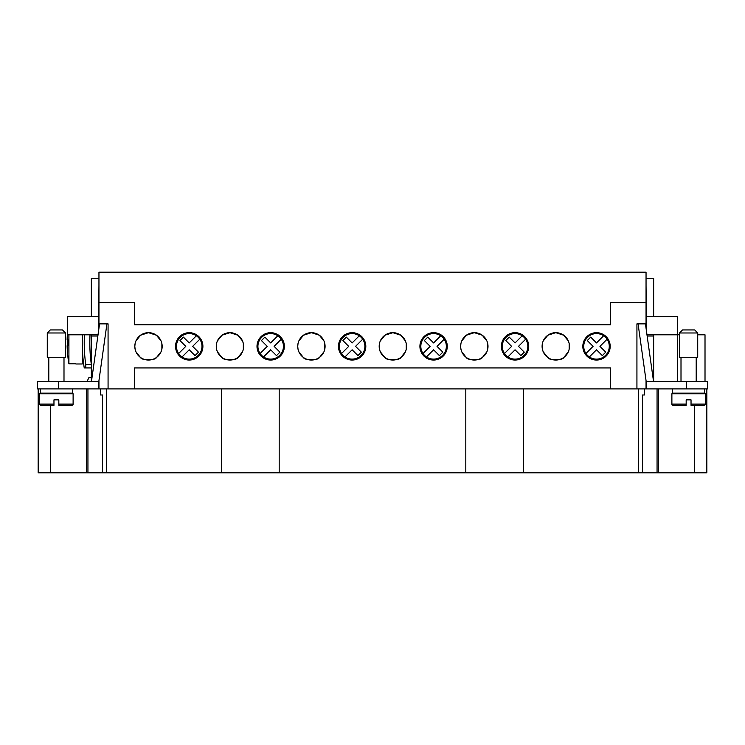 <?xml version="1.0" encoding="UTF-8"?>
<svg xmlns="http://www.w3.org/2000/svg" width="745" height="745" viewBox="0 0 745 745"><rect width="100%" height="100%" fill="white"/><g stroke="black" fill="none" stroke-linecap="round" stroke-linejoin="round"><path stroke-width="1.12" d="M583.121 343.547L582.832 346.36A13.68 13.68 0 0 1 596.503 332.68A13.68 13.68 0 0 1 610.183 346.36A13.68 13.68 0 0 1 596.503 360.04A13.68 13.68 0 0 1 582.832 346.36L583.745 341.452L583.745 351.267M568.37 341.014L563.695 335.213L555.779 332.68L547.864 335.213L543.189 341.014L547.864 335.213L555.779 332.68L563.695 335.213L568.37 341.014M542.388 343.547L542.099 346.36A13.68 13.68 0 0 1 555.779 332.68A13.68 13.68 0 0 1 569.459 346.36A13.68 13.68 0 0 1 555.779 360.04A13.68 13.68 0 0 1 542.099 346.36L542.388 349.172M502.288 351.267L502.288 341.452L501.376 346.341M528.438 343.547L528.726 346.36A13.68 13.68 0 0 1 515.046 360.04A13.68 13.68 0 0 1 501.376 346.36A13.68 13.68 0 0 1 515.046 332.68A13.68 13.68 0 0 1 528.726 346.36L527.814 351.267L527.814 341.452M486.913 341.014L482.239 335.213L474.323 332.68L466.407 335.213L461.732 341.014L466.407 335.213L474.323 332.68L482.239 335.213L486.913 341.014M460.931 343.547L460.643 346.36A13.68 13.68 0 0 1 474.323 332.68A13.68 13.68 0 0 1 488.003 346.36A13.68 13.68 0 0 1 474.323 360.04A13.68 13.68 0 0 1 460.643 346.36L460.931 349.172M420.208 343.547L419.919 346.36L420.823 341.452L420.823 351.267M446.981 343.547L447.27 346.36A13.68 13.68 0 0 1 433.59 360.04A13.68 13.68 0 0 1 419.919 346.36A13.68 13.68 0 0 1 433.59 332.68A13.68 13.68 0 0 1 447.27 346.36L446.357 351.267L446.357 341.452M405.457 341.014L400.782 335.213L392.866 332.68L384.951 335.213L380.276 341.014L384.951 335.213L392.866 332.68L400.782 335.213L405.457 341.014M379.475 343.547L379.186 346.36A13.68 13.68 0 0 1 392.866 332.68A13.68 13.68 0 0 1 406.537 346.36A13.68 13.68 0 0 1 392.866 360.04A13.68 13.68 0 0 1 379.186 346.36L379.475 343.547M338.752 343.547L338.463 346.36L339.366 341.452L339.366 351.267M365.525 343.547L365.814 346.36A13.68 13.68 0 0 1 352.134 360.04A13.68 13.68 0 0 1 338.463 346.36A13.68 13.68 0 0 1 352.134 332.68A13.68 13.68 0 0 1 365.814 346.36L364.901 351.267L364.901 341.452M324.001 341.014L319.326 335.213L311.41 332.68L303.494 335.213L298.82 341.014L303.494 335.213L311.41 332.68L319.326 335.213L324.001 341.014M298.019 343.547L297.73 346.36A13.68 13.68 0 0 1 311.41 332.68A13.68 13.68 0 0 1 325.081 346.36A13.68 13.68 0 0 1 311.41 360.04A13.68 13.68 0 0 1 297.73 346.36L298.019 343.547M284.069 343.547L284.357 346.36A13.68 13.68 0 0 1 270.677 360.04A13.68 13.68 0 0 1 256.997 346.36A13.68 13.68 0 0 1 270.677 332.68A13.68 13.68 0 0 1 284.357 346.36L283.445 351.267L283.445 341.452M242.544 341.014L237.869 335.213L229.954 332.68L222.038 335.213L217.363 341.014L222.038 335.213L229.954 332.68L237.869 335.213L242.544 341.014M216.562 343.547L216.274 346.36A13.68 13.68 0 0 1 229.954 332.68A13.68 13.68 0 0 1 243.624 346.36A13.68 13.68 0 0 1 229.954 360.04A13.68 13.68 0 0 1 216.274 346.36L216.562 349.172M175.839 343.547L175.541 346.36A13.68 13.68 0 0 1 189.221 332.68A13.68 13.68 0 0 1 202.901 346.36A13.68 13.68 0 0 1 189.221 360.04A13.68 13.68 0 0 1 175.541 346.36L176.453 341.452L176.453 351.267M202.612 343.547L202.901 346.36L201.988 351.267L201.988 341.452M161.088 341.014L156.413 335.213L148.497 332.68L140.572 335.213L135.907 341.014L140.572 335.213L148.497 332.68L156.413 335.213L161.088 341.014M135.106 343.547L134.817 346.36A13.68 13.68 0 0 1 148.497 332.68A13.68 13.68 0 0 1 162.168 346.36A13.68 13.68 0 0 1 148.497 360.04A13.68 13.68 0 0 1 134.817 346.36L135.106 349.172M161.861 343.454L161.255 341.452M161.879 343.547L161.879 349.172M243.317 343.454L242.712 341.452M243.336 343.547L243.336 349.172M324.773 343.454L324.177 341.452M324.792 343.547L324.792 349.172M406.23 343.454L405.634 341.452M406.249 343.547L406.249 349.172M487.686 343.454L487.09 341.452M487.705 343.547L487.705 349.172M569.143 343.454L568.547 341.452M569.161 343.547L569.161 349.172M257.295 343.547L257.91 341.452L257.91 351.267M501.664 343.547L501.664 349.172M274.225 359.574L277.131 358.42M425.386 357.302L427.146 358.42M506.842 357.302L508.602 358.42M592.964 359.574L593.569 359.723M688.604 332.987L679.487 332.987L682.522 329.951L694.685 329.951L697.72 332.987L688.604 332.987M697.72 332.987L697.72 357.302L679.487 357.302L679.487 332.987M686.173 404.107L686.173 405.327L686.173 404.107L671.888 404.107A1.22 1.22 0 0 0 673.098 405.327L686.173 405.327L686.173 399.851L691.034 399.851L691.034 405.327L691.034 404.107L691.034 405.327L704.1 405.327A1.22 1.22 0 0 0 705.319 404.107L691.034 404.107M705.319 404.107L705.319 393.779L671.888 393.779L671.888 404.107M704.714 388.909L704.714 393.164L672.493 393.164L672.493 388.909M50.315 329.951L47.28 332.987L65.513 332.987L65.513 357.302L47.28 357.302L47.28 332.987L50.315 329.951L62.478 329.951L65.513 332.987M40.286 388.909L40.286 393.164L72.507 393.164L72.507 388.909M39.681 404.107A1.22 1.22 0 0 0 40.901 405.327L53.966 405.327L53.966 399.851L58.827 399.851L58.827 405.327L58.827 404.107L73.112 404.107L73.112 393.779L39.681 393.779L39.681 404.107L53.966 404.107L53.966 405.327M71.902 405.327L58.827 405.327L71.902 405.327A1.22 1.22 0 0 0 73.112 404.107M90.015 334.812A157.754 157.754 0 0 0 91.356 364.659L85.768 364.659L85.768 367.937L84.241 367.937A159.756 159.756 0 0 1 82.425 334.812M85.768 364.659A157.754 157.754 0 0 1 84.436 334.812M82.229 334.812L82.229 363.988L75.85 363.988M67.851 345.755A120.802 120.802 0 0 1 67.851 339.673A120.802 120.802 0 0 0 67.851 345.755L67.115 345.755A121.537 121.537 0 0 0 68.913 363.774L68.913 334.812M68.913 363.774L75.85 363.774M135.907 351.724L140.284 357.302L135.907 351.705M161.088 351.705L156.701 357.302L161.078 351.724M217.363 351.724L221.74 357.302L217.363 351.705M242.544 351.705L238.158 357.302L242.535 351.724M298.829 351.724L303.196 357.302L298.82 351.705M324.001 351.705L319.614 357.302L323.991 351.724M380.285 351.724L384.662 357.302L380.276 351.705M405.457 351.705L401.071 357.302L405.448 351.724M461.742 351.724L466.119 357.302L461.732 351.705M486.913 351.705L482.527 357.302L486.904 351.724M543.198 351.724L547.575 357.302L543.189 351.705M568.37 351.705L563.984 357.302L568.361 351.724M610.183 346.36L609.27 351.267L609.27 341.452M175.839 349.172L175.541 346.36M257.295 349.172L256.997 346.36M298.019 349.172L297.73 346.36L298.019 349.172M338.752 349.172L338.463 346.36M379.475 349.172L379.186 346.36L379.475 349.172M420.208 349.172L419.919 346.36M156.096 357.73C156.599 360.282 140.386 360.282 140.898 357.73C140.386 360.282 156.599 360.282 156.096 357.73M237.553 357.73C238.055 360.282 221.852 360.282 222.355 357.73C221.852 360.282 238.055 360.282 237.553 357.73M319.009 357.73C319.512 360.282 303.308 360.282 303.811 357.73C303.308 360.282 319.512 360.282 319.009 357.73M400.465 357.73C400.968 360.282 384.765 360.282 385.267 357.73C384.765 360.282 400.968 360.282 400.465 357.73M481.922 357.73C482.425 360.282 466.221 360.282 466.724 357.73C466.221 360.282 482.425 360.282 481.922 357.73M508.043 358.103L507.447 357.73M563.378 357.73C563.881 360.282 547.677 360.282 548.18 357.73C547.677 360.282 563.881 360.282 563.378 357.73M512.113 359.723L515.046 360.04M430.657 359.723L433.59 360.04M345.131 358.103L346.76 358.941M186.287 359.723L189.221 360.04M705.012 381.617L705.012 334.812L697.72 334.812M677.661 381.617L677.661 334.812L679.487 334.812M646.986 334.812L677.661 334.812L677.661 316.578L677.354 334.812M653.644 334.812L653.644 381.617M646.353 388.909L707.75 388.909L707.75 381.617L646.353 381.617L646.353 388.909L638.446 388.909L638.446 472.805L706.837 472.805L706.837 388.909M653.644 316.578L653.644 278.276L646.045 278.276M583.121 349.172L582.832 346.36M542.416 349.265L543.012 351.267M460.959 349.265L461.555 351.267M379.503 349.265L380.099 351.267M298.047 349.265L298.643 351.267M216.59 349.265L217.186 351.267M528.438 349.172L528.726 346.36M446.981 349.172L447.27 346.36M365.525 349.172L365.814 346.36M284.069 349.172L284.357 346.36M198.338 356.557L198.896 356.036M202.612 349.172L202.901 346.36M135.124 349.265L135.73 351.267M98.955 328.173L98.955 302.591L134.51 302.591L134.51 324.783L610.49 324.783L610.49 302.591L646.045 302.591L646.045 328.173M38.163 388.909L38.163 472.805L638.446 472.805M221.442 472.805L221.442 388.909L279.189 388.909L279.189 472.805M465.811 472.805L465.811 388.909L523.558 388.909L523.558 472.805M638.446 388.909L636.928 388.909L636.928 323.87L646.045 323.87M221.442 388.909L134.51 388.909L134.51 367.937L610.49 367.937L610.49 388.909L523.558 388.909M465.811 388.909L279.189 388.909M98.955 323.87L108.072 323.87L108.072 388.909L106.554 388.909L106.554 472.805M102.54 472.805L102.54 394.99L100.566 394.99L100.566 388.909M100.603 394.99L100.603 388.909M644.434 388.909L644.434 394.99L644.397 388.909M644.397 394.99L642.46 394.99L642.46 472.805M106.554 388.909L98.647 388.909L98.647 381.617L37.25 381.617L37.25 388.909L98.647 388.909M86.718 388.909L86.718 472.805M658.282 388.909L658.282 472.805M610.49 388.909L636.928 388.909M108.072 388.909L134.51 388.909M67.646 330.957A121.537 121.537 0 0 0 67.115 339.673L67.851 339.673M91.356 377.668L88.879 377.668L86.988 381.617M85.768 367.937L91.356 367.937M91.356 381.617L91.356 334.812M91.356 316.578L91.356 278.276L98.955 278.276M98.014 334.812L67.646 334.812L67.646 316.578L98.647 316.578L98.647 330.342M98.955 285.568L98.647 316.578M91.439 381.617L99.56 323.87M106.926 323.87L98.647 382.753M97.846 336.023L91.356 336.023M646.353 330.342L646.353 316.578L677.354 316.578M646.045 285.568L646.353 316.578M653.561 381.617L645.44 323.87M638.074 323.87L646.353 382.753M647.154 336.023L653.644 336.023M646.045 380.593L646.045 388.909M98.955 388.909L98.955 380.593M98.955 302.591L98.955 272.195L646.045 272.195L646.045 302.591M281.256 339.217A12.767 12.767 0 0 1 263.534 356.939A12.767 12.767 0 0 1 264.689 335.092A12.767 12.767 0 0 1 281.256 339.217L274.113 346.36L279.924 352.162L276.479 355.598L270.677 349.796L263.534 356.939M260.098 353.503L267.241 346.36L261.439 340.558L264.875 337.122L270.677 342.923L277.82 335.781M362.713 339.217A12.767 12.767 0 0 1 344.991 356.939A12.767 12.767 0 0 1 346.146 335.092A12.767 12.767 0 0 1 362.713 339.217L355.57 346.36L361.381 352.162L357.935 355.598L352.134 349.796L344.991 356.939M341.555 353.503L348.697 346.36L342.896 340.558L346.332 337.122L352.134 342.923L359.276 335.781M444.169 339.217A12.767 12.767 0 0 1 426.447 356.939A12.767 12.767 0 0 1 427.602 335.092A12.767 12.767 0 0 1 444.169 339.217L437.036 346.36L442.837 352.162L439.392 355.598L433.59 349.796L426.447 356.939M423.011 353.503L430.154 346.36L424.352 340.558L427.788 337.122L433.59 342.923L440.733 335.781M525.635 339.217A12.767 12.767 0 0 1 507.904 356.939A12.767 12.767 0 0 1 509.058 335.092A12.767 12.767 0 0 1 525.635 339.217L518.492 346.36L524.294 352.162L520.848 355.598L515.046 349.796L507.904 356.939M504.467 353.503L511.61 346.36L505.808 340.558L509.245 337.122L515.046 342.923L522.189 335.781M607.091 339.217A12.767 12.767 0 0 1 589.36 356.939A12.767 12.767 0 0 1 590.515 335.092A12.767 12.767 0 0 1 607.091 339.217L599.948 346.36L605.75 352.162L602.314 355.598L596.503 349.796L589.36 356.939M585.924 353.503L593.067 346.36L587.265 340.558L590.701 337.122L596.503 342.923L603.646 335.781M199.8 339.217A12.767 12.767 0 0 1 182.078 356.939A12.767 12.767 0 0 1 183.233 335.092A12.767 12.767 0 0 1 199.8 339.217L192.657 346.36L198.468 352.162L195.022 355.598L189.221 349.796L182.078 356.939M178.642 353.503L185.784 346.36L179.983 340.558L183.419 337.122L189.221 342.923L196.363 335.781M657.062 388.909L657.062 472.805M87.938 388.909L87.938 472.805M694.685 405.327L694.685 472.805M50.315 405.327L50.315 472.805M58.529 388.909L58.529 381.617M686.471 388.909L686.471 381.617M681.005 381.617L681.005 357.302M681.005 393.779L681.005 393.164M48.797 381.617L48.797 357.302M48.797 393.779L48.797 393.164M63.995 393.779L63.995 393.164M63.995 381.617L63.995 357.302M696.202 393.164L696.202 393.779M696.202 357.302L696.202 381.617"/></g></svg>
